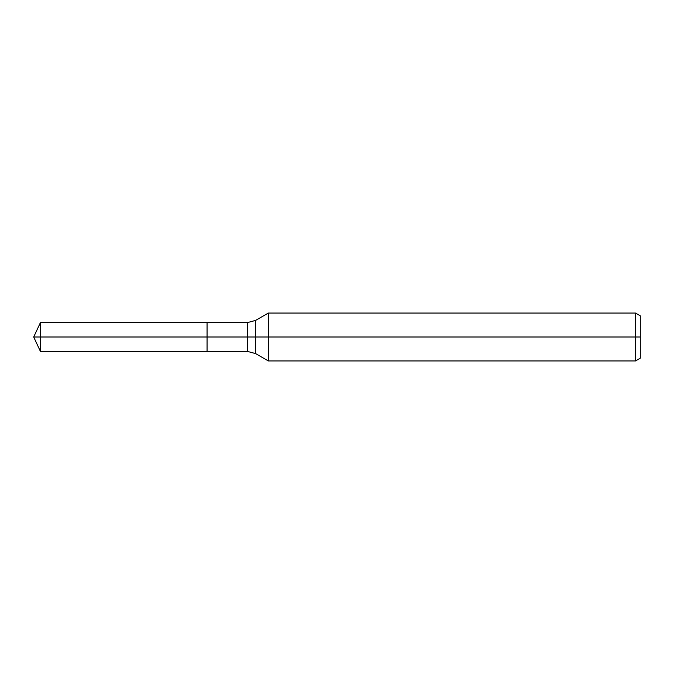 <?xml version="1.0" encoding="UTF-8"?>
<svg xmlns="http://www.w3.org/2000/svg" width="674" height="674" viewBox="0 0 674 674"><rect width="100%" height="100%" fill="white"/><g stroke="black" fill="none" stroke-linecap="round" stroke-linejoin="round"><path stroke-width="1.01" d="M635.515 360.944L635.515 313.056L640.3 315.82L640.3 358.18L635.515 360.944L268.336 360.944L268.336 313.056L255.589 320.411L255.589 353.589L247.602 351.449L207.061 351.449L207.061 322.551L40.44 322.551L40.44 337L33.7 337L40.44 351.449L40.44 337L207.061 337L33.7 337L640.3 337M40.44 351.449L207.061 351.449L207.061 322.551L247.602 322.551L247.602 351.449M635.515 313.056L268.336 313.056M255.589 353.589L268.336 360.944M255.589 320.411L247.602 322.551M33.7 337L40.44 322.551"/></g></svg>
